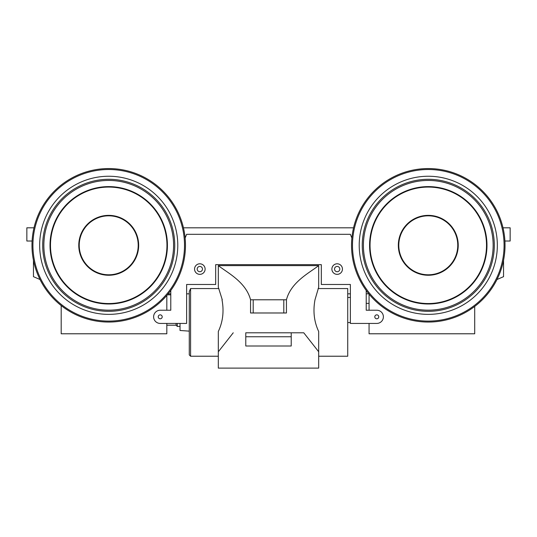<?xml version="1.0" encoding="UTF-8"?>
<svg xmlns="http://www.w3.org/2000/svg" width="537" height="537" viewBox="0 0 537 537"><rect width="100%" height="100%" fill="white"/><g stroke="black" fill="none" stroke-linecap="round" stroke-linejoin="round"><path stroke-width="0.81" d="M368.818 293.833L366.214 293.833L366.214 290.457L366.214 310.225L366.214 290.457L366.214 310.225L366.214 293.833L368.818 293.833M347.728 293.833L350.372 293.833L347.728 293.833M189.272 354.91L189.272 291.571L190.588 288.557L218.874 288.557L190.588 288.557L190.588 356.232L189.272 354.91L189.272 291.571L190.588 288.557L190.588 356.232L218.324 356.232L218.324 331.47C222.909 321.717 224.137 311.158 222.003 299.78C224.137 311.158 222.909 321.717 218.324 331.47L218.324 351.762L233.239 332.792L218.324 351.762L218.324 368.113L318.676 368.113L318.676 331.47C314.091 321.737 312.87 311.171 314.997 299.78L318.676 287.235L318.676 265.62L318.676 287.235L314.997 299.78C312.87 311.171 314.091 321.737 318.676 331.47L318.676 351.762L303.761 332.792L318.676 351.762L318.676 356.232L347.728 356.232L347.728 288.557L347.728 352.95L347.728 322.556L350.372 322.556M318.126 288.557L347.728 288.557L318.126 288.557M369.067 323.428L350.372 323.428L369.067 323.428C369.067 337.008 369.067 337.008 369.067 323.428L350.372 323.428L350.372 284.476L321.321 284.476L321.321 264.667L215.679 264.667L321.321 264.667L215.679 264.667L321.321 264.667L321.321 284.476L350.372 284.476L350.372 323.428L376.779 323.428A6.605 6.605 0 0 0 383.384 316.83A6.605 6.605 0 0 0 376.779 310.225L366.214 310.225L376.779 310.225A6.605 6.605 0 0 1 383.384 316.83A6.605 6.605 0 0 1 376.779 323.428L350.372 323.428L376.779 323.428L350.372 323.428L369.067 323.428L369.067 333.779L474.708 333.779L474.708 306.419M186.628 284.476L186.628 293.833L189.272 293.833L189.272 331.141L189.272 293.833L186.628 293.833L186.628 284.476L186.628 323.428L160.221 323.428A6.605 6.605 0 0 1 153.616 316.83A6.605 6.605 0 0 1 160.221 310.225L170.786 310.225L170.786 290.457L170.786 310.225L170.786 290.457L170.786 310.225L160.221 310.225A6.605 6.605 0 0 0 153.616 316.83A6.605 6.605 0 0 0 160.221 323.428L186.628 323.428L160.221 323.428L186.628 323.428L186.628 284.476L215.679 284.476L186.628 284.476M218.324 265.62L318.676 265.62C309.386 272.85 291.027 282.059 286.443 299.78L286.443 312.984L250.557 312.984L250.557 299.78L250.557 312.984L286.443 312.984L286.443 299.78L250.557 299.78C245.973 282.059 227.614 272.85 218.324 265.62L218.324 287.235L218.324 265.62L318.676 265.62C309.386 272.85 291.027 282.059 286.443 299.78L283.805 299.78L283.805 312.984L283.805 299.78L253.196 299.78L253.196 312.984L253.196 299.78L250.557 299.78C245.973 282.059 227.614 272.85 218.324 265.62M222.271 299.78L218.324 287.235L222.271 299.78M245.785 332.792L303.761 332.792L291.215 332.792L291.215 336.753L291.215 332.792L245.785 332.792L245.785 336.753L291.215 336.753L291.215 345.996L291.215 336.753L245.785 336.753L245.785 332.792M245.785 345.996L291.215 345.996L245.785 345.996L245.785 336.753L245.785 345.996M503.545 276.669L496.987 279.515L503.545 276.669L503.545 260.311L503.545 276.669M510.15 241.019L504.908 241.019L510.15 241.019L510.15 227.809L503.008 227.809L510.15 227.809L510.15 241.019M353.554 227.809L183.446 227.809L353.554 227.809M33.992 227.809L26.85 227.809L26.85 241.019L32.092 241.019L26.85 241.019L26.85 227.809L33.992 227.809M33.455 260.311L33.455 276.669L40.013 279.515L33.455 276.669L33.455 260.311M168.182 293.833L170.786 293.833L168.182 293.833M79.234 245.308A29.488 29.488 0 0 0 123.463 270.843A29.488 29.488 0 0 0 123.463 219.767A29.488 29.488 0 0 0 79.234 245.308A29.488 29.488 0 0 0 123.463 270.843A29.488 29.488 0 0 0 123.463 219.767A29.488 29.488 0 0 0 79.234 245.308M78.771 245.308A29.951 29.951 0 0 0 123.698 271.245A29.951 29.951 0 0 0 123.698 219.371A29.951 29.951 0 0 0 78.771 245.308A29.951 29.951 0 0 0 123.698 271.245A29.951 29.951 0 0 0 123.698 219.371A29.951 29.951 0 0 0 78.771 245.308M50.485 245.308A58.238 58.238 0 0 0 137.841 295.739A58.238 58.238 0 0 0 137.841 194.871A58.238 58.238 0 0 0 50.485 245.308A58.238 58.238 0 0 0 137.841 295.739A58.238 58.238 0 0 0 137.841 194.871A58.238 58.238 0 0 0 50.485 245.308M50.022 245.308A58.701 58.701 0 0 0 138.069 296.142A58.701 58.701 0 0 0 138.069 194.475A58.701 58.701 0 0 0 50.022 245.308A58.701 58.701 0 0 0 138.069 296.142A58.701 58.701 0 0 0 138.069 194.475A58.701 58.701 0 0 0 50.022 245.308M43.853 245.308A64.87 64.87 0 0 0 141.157 301.485A64.87 64.87 0 0 0 141.157 189.131A64.87 64.87 0 0 0 43.853 245.308A64.87 64.87 0 0 0 141.157 301.485A64.87 64.87 0 0 0 141.157 189.131A64.87 64.87 0 0 0 43.853 245.308M42.698 245.308A66.024 66.024 0 0 0 141.734 302.485A66.024 66.024 0 0 0 141.734 188.131A66.024 66.024 0 0 0 42.698 245.308A66.024 66.024 0 0 0 141.734 302.485A66.024 66.024 0 0 0 141.734 188.131A66.024 66.024 0 0 0 42.698 245.308M39.664 245.308A69.058 69.058 0 0 0 143.251 305.117A69.058 69.058 0 0 0 143.251 185.5A69.058 69.058 0 0 0 39.664 245.308A69.058 69.058 0 0 0 143.251 305.117A69.058 69.058 0 0 0 143.251 185.5A69.058 69.058 0 0 0 39.664 245.308M32.925 245.308A75.791 75.791 0 0 0 146.614 310.943A75.791 75.791 0 0 0 146.614 179.667A75.791 75.791 0 0 0 32.925 245.308A75.791 75.791 0 0 0 146.614 310.943A75.791 75.791 0 0 0 146.614 179.667A75.791 75.791 0 0 0 32.925 245.308M31.972 245.308A76.751 76.751 0 0 0 147.098 311.775A76.751 76.751 0 0 0 147.098 178.841A76.751 76.751 0 0 0 31.972 245.308A76.751 76.751 0 0 0 147.098 311.775A76.751 76.751 0 0 0 147.098 178.841A76.751 76.751 0 0 0 31.972 245.308A76.751 76.751 0 0 0 147.098 311.775A76.751 76.751 0 0 0 147.098 178.841A76.751 76.751 0 0 0 31.972 245.308A76.751 76.751 0 0 0 147.098 311.775A76.751 76.751 0 0 0 147.098 178.841A76.751 76.751 0 0 0 31.972 245.308M185.124 238.059L186.628 234.3L350.372 234.3L351.876 238.059L350.372 234.3L186.628 234.3L185.124 238.059M215.679 264.667L215.679 284.476L215.679 264.667M158.24 316.83A1.98 1.98 0 0 0 161.207 318.542A1.98 1.98 0 0 0 161.207 315.112A1.98 1.98 0 0 0 158.24 316.83A1.98 1.98 0 0 0 161.207 318.542A1.98 1.98 0 0 0 161.207 315.112A1.98 1.98 0 0 0 158.24 316.83M378.76 316.83A1.98 1.98 0 0 1 375.793 318.542A1.98 1.98 0 0 1 375.793 315.112A1.98 1.98 0 0 1 378.76 316.83A1.98 1.98 0 0 1 375.793 318.542A1.98 1.98 0 0 1 375.793 315.112A1.98 1.98 0 0 1 378.76 316.83M199.831 266.433A2.638 2.638 0 0 1 202.12 270.4A2.638 2.638 0 0 1 197.549 270.4A2.638 2.638 0 0 1 199.831 266.433A2.638 2.638 0 0 1 202.12 270.4A2.638 2.638 0 0 1 197.549 270.4A2.638 2.638 0 0 1 199.831 266.433M199.831 263.795A5.283 5.283 0 0 1 204.409 271.715A5.283 5.283 0 0 1 195.26 271.715A5.283 5.283 0 0 1 199.831 263.795A5.283 5.283 0 0 1 204.409 271.715A5.283 5.283 0 0 1 195.26 271.715A5.283 5.283 0 0 1 199.831 263.795M457.766 245.308A29.488 29.488 0 0 1 413.537 270.843A29.488 29.488 0 0 1 413.537 219.767A29.488 29.488 0 0 1 457.766 245.308A29.488 29.488 0 0 1 413.537 270.843A29.488 29.488 0 0 1 413.537 219.767A29.488 29.488 0 0 1 457.766 245.308M458.229 245.308A29.951 29.951 0 0 1 413.302 271.245A29.951 29.951 0 0 1 413.302 219.371A29.951 29.951 0 0 1 458.229 245.308A29.951 29.951 0 0 1 413.302 271.245A29.951 29.951 0 0 1 413.302 219.371A29.951 29.951 0 0 1 458.229 245.308M486.515 245.308A58.238 58.238 0 0 1 399.159 295.739A58.238 58.238 0 0 1 399.159 194.871A58.238 58.238 0 0 1 486.515 245.308A58.238 58.238 0 0 1 399.159 295.739A58.238 58.238 0 0 1 399.159 194.871A58.238 58.238 0 0 1 486.515 245.308M486.978 245.308A58.701 58.701 0 0 1 398.931 296.142A58.701 58.701 0 0 1 398.931 194.475A58.701 58.701 0 0 1 486.978 245.308A58.701 58.701 0 0 1 398.931 296.142A58.701 58.701 0 0 1 398.931 194.475A58.701 58.701 0 0 1 486.978 245.308M493.147 245.308A64.87 64.87 0 0 1 395.843 301.485A64.87 64.87 0 0 1 395.843 189.131A64.87 64.87 0 0 1 493.147 245.308A64.87 64.87 0 0 1 395.843 301.485A64.87 64.87 0 0 1 395.843 189.131A64.87 64.87 0 0 1 493.147 245.308M494.302 245.308A66.024 66.024 0 0 1 395.266 302.485A66.024 66.024 0 0 1 395.266 188.131A66.024 66.024 0 0 1 494.302 245.308A66.024 66.024 0 0 1 395.266 302.485A66.024 66.024 0 0 1 395.266 188.131A66.024 66.024 0 0 1 494.302 245.308M497.336 245.308A69.058 69.058 0 0 1 393.749 305.117A69.058 69.058 0 0 1 393.749 185.5A69.058 69.058 0 0 1 497.336 245.308A69.058 69.058 0 0 1 393.749 305.117A69.058 69.058 0 0 1 393.749 185.5A69.058 69.058 0 0 1 497.336 245.308M504.075 245.308A75.791 75.791 0 0 1 390.386 310.943A75.791 75.791 0 0 1 390.386 179.667A75.791 75.791 0 0 1 504.075 245.308A75.791 75.791 0 0 1 390.386 310.943A75.791 75.791 0 0 1 390.386 179.667A75.791 75.791 0 0 1 504.075 245.308M505.028 245.308A76.751 76.751 0 0 1 389.902 311.775A76.751 76.751 0 0 1 389.902 178.841A76.751 76.751 0 0 1 505.028 245.308A76.751 76.751 0 0 1 389.902 311.775A76.751 76.751 0 0 1 389.902 178.841A76.751 76.751 0 0 1 505.028 245.308A76.751 76.751 0 0 1 389.902 311.775A76.751 76.751 0 0 1 389.902 178.841A76.751 76.751 0 0 1 505.028 245.308A76.751 76.751 0 0 1 389.902 311.775A76.751 76.751 0 0 1 389.902 178.841A76.751 76.751 0 0 1 505.028 245.308M337.169 266.433A2.638 2.638 0 0 0 334.88 270.4A2.638 2.638 0 0 0 339.451 270.4A2.638 2.638 0 0 0 337.169 266.433A2.638 2.638 0 0 0 334.88 270.4A2.638 2.638 0 0 0 339.451 270.4A2.638 2.638 0 0 0 337.169 266.433M337.169 263.795A5.283 5.283 0 0 0 332.591 271.715A5.283 5.283 0 0 0 341.74 271.715A5.283 5.283 0 0 0 337.169 263.795A5.283 5.283 0 0 0 332.591 271.715A5.283 5.283 0 0 0 341.74 271.715A5.283 5.283 0 0 0 337.169 263.795M61.184 305.56L61.184 333.779L61.184 305.56L61.184 333.779L166.819 333.779L166.819 323.428L166.819 325.2L176.069 325.2L176.069 323.428L176.069 325.2L177.291 326.422L177.291 323.428L177.291 326.422L180.029 326.422L180.029 323.428L180.029 330.477L189.272 331.141M170.786 294.826L167.356 294.826M369.067 303.371L366.214 303.371M350.372 297.464L347.728 297.464M166.819 295.451L166.819 310.225L166.819 295.451M369.067 294.135L369.067 310.225L369.067 294.135"/></g></svg>
